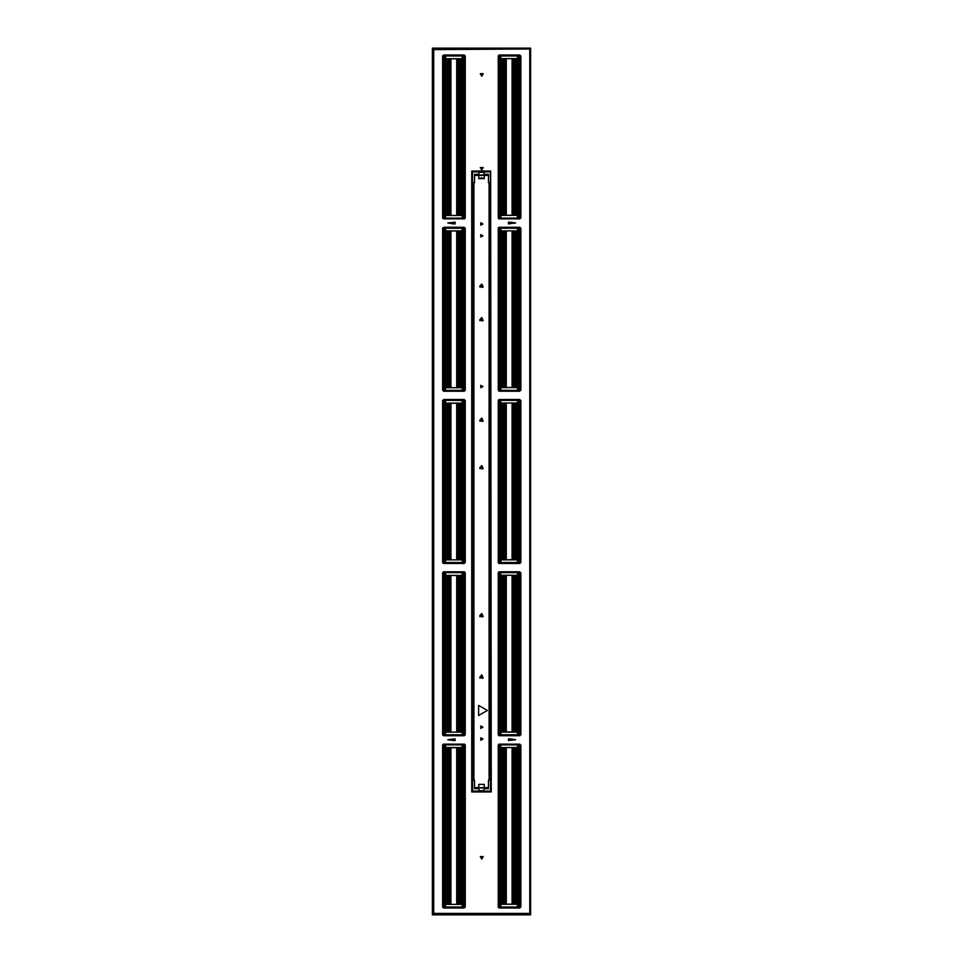 <?xml version="1.0" encoding="UTF-8"?>
<svg xmlns="http://www.w3.org/2000/svg" width="963" height="963" viewBox="0 0 963 963"><rect width="100%" height="100%" fill="white"/><g stroke="black" fill="none" stroke-linecap="round" stroke-linejoin="round"><path stroke-width="1.44" d="M433.194 914.007L529.867 914.068L433.194 914.007L433.133 48.932L529.867 48.932L433.194 48.993L529.806 48.993L433.194 48.993L433.194 914.007M432.411 914.79L433.133 914.068L432.411 914.79L432.363 48.15L433.133 48.932L432.411 48.21L530.637 48.15L529.867 48.932L530.589 48.21L530.637 914.85L529.867 914.068L530.589 914.79L432.411 914.79M461.698 750.153L461.626 904.353M460.519 747.745L461.698 747.745L461.698 749.984L460.519 749.984L460.699 747.673L456.727 747.709L456.727 904.353M460.519 749.984L461.602 750.165M443.173 904.329L443.462 747.733L446.013 747.673L446.098 904.353M446.013 750.153L447.145 750.057L446.013 750.153L446.013 747.673L456.727 747.709M447.145 750.057L447.013 747.673M443.774 747.733L443.774 904.329L445.544 904.353M462.758 904.329L462.758 747.733L463.191 904.329L462.168 904.353L463.516 904.329L463.516 906.977L462.204 907.459L462.288 904.353M442.691 907.146L443.124 904.341L443.124 907.002M444.256 904.257L445.424 904.353L445.508 907.459L462.204 907.459M445.508 904.353L445.508 907.014L462.204 907.014L462.204 904.353L445.424 904.353M463.191 904.329L463.937 904.329L463.456 747.806L464.587 747.794L464.587 907.002M460.049 747.649L447.663 747.649L460.049 747.649M465.009 744.495L464.792 747.685L462.132 747.577L462.132 744.411L445.147 744.411L445.363 747.577L442.932 747.685L442.691 744.965M462.132 747.577L445.363 747.577M443.245 744.243L444.196 744.88L442.799 744.688M464.587 747.565L464.154 744.435L464.25 747.553M501.374 747.517L501.302 901.705M502.481 904.125L501.302 904.125L501.302 901.886L502.481 901.886L502.301 904.197L506.273 904.161L506.273 747.517M502.481 901.886L501.398 901.705M519.827 747.529L519.539 904.137L516.987 904.197L516.902 747.517M516.987 901.705L515.855 901.813L516.987 901.705L516.987 904.197L506.273 904.161M515.855 901.813L515.987 904.197M519.226 904.125L519.226 747.541L517.456 747.517M500.242 747.529L500.242 904.137L499.809 747.541L500.832 747.517L499.484 747.541L499.484 744.88L500.796 744.411L500.712 747.517M519.876 747.529L519.876 744.893M518.744 747.613L517.576 747.517L517.492 744.411L500.796 744.411M517.492 747.517L517.492 744.856L500.796 744.856L500.796 747.517L517.576 747.517M499.809 904.125L498.413 904.076L498.22 747.408M498.665 744.327L498.413 747.529M499.484 744.435L500.495 744.411M502.951 904.221L515.337 904.221L502.951 904.221M499.484 904.064L499.544 747.613L498.75 747.613L498.22 904.185L500.868 904.281L500.868 907.459L517.42 907.459L517.637 904.293L520.068 904.173L520.309 907.242L498.557 907.688M500.868 904.281L517.637 904.293M519.864 907.688L518.804 906.977L520.309 907.242M498.413 907.002L498.75 904.305M519.876 907.002L519.876 904.293M484.016 790.695L484.016 791.369L478.984 791.369L478.984 790.695L484.016 790.695L484.016 787.939L484.016 788.637L488.482 788.637L488.482 780.271L490.155 780.271L490.155 182.729L488.482 182.729L488.482 175.41L484.293 175.41L484.293 178.637L478.707 178.637L478.984 172.305L484.016 172.305L484.016 175.061L478.707 175.061M484.293 175.061L484.016 174.363L484.293 175.41L474.518 175.41L474.518 182.729L472.845 182.729L472.845 780.271L474.518 780.271L474.518 788.637L478.984 788.637L478.984 787.939L478.984 790.695M478.707 788.637L478.707 784.364L484.293 784.364L484.293 788.637M474.518 175.41L474.518 174.363L478.707 174.363M484.293 174.363L488.482 174.363L488.482 175.41M461.626 732.133L461.698 577.932M460.519 575.513L461.698 575.513L461.698 577.752L460.519 577.752L460.699 575.441L456.727 575.477L456.727 732.133M443.173 732.109L443.462 575.513L446.013 575.441L446.098 732.133M447.145 577.824L447.193 575.501L446.013 575.441L446.013 577.932L447.145 577.824L446.11 577.932M443.774 575.513L443.774 732.097L445.544 732.133M462.758 732.109L462.758 575.501L463.191 732.097L462.168 732.133L463.516 732.097L463.516 734.757L462.204 735.226L462.288 732.121M443.124 732.121L443.558 735.202L443.124 732.121L442.691 734.865M444.256 732.036L445.424 732.121L445.508 735.226L462.204 735.226M445.508 732.133L445.508 734.781L462.204 734.781L462.204 732.133L445.424 732.121M463.191 575.513L464.587 575.573L464.25 732.097L465.021 732.374L465.273 701.895M443.04 735.455L464.575 735.467L464.587 732.121M463.516 735.202L462.505 735.226M460.049 575.417L447.663 575.417L460.049 575.417M464.948 572.154L464.792 575.465L462.132 575.356L462.132 572.191L445.147 572.191L445.363 575.356L442.932 575.465L442.691 572.696M462.132 575.356L445.363 575.356M443.197 571.998L444.196 572.66L442.775 572.455M464.587 572.648L464.25 575.332M443.124 572.648L443.124 575.344M501.374 575.296L501.302 729.485M502.481 731.904L501.302 731.904L501.302 729.665L502.481 729.665L502.301 731.976L506.273 731.94L506.273 575.296M519.827 575.308L519.539 731.904L516.987 731.976L516.902 575.296M515.855 729.593L515.807 731.916L516.987 731.976L516.987 729.485L515.855 729.593L516.89 729.485M519.226 731.856L519.226 575.32L517.456 575.296M500.242 575.308L500.242 731.916L499.809 575.32L500.832 575.296L499.484 575.32L499.484 572.66L500.796 572.191L500.712 575.296M498.822 571.962L519.864 571.962L520.309 575.043L519.539 575.32L519.876 572.648M518.744 575.38L517.576 575.296L517.492 572.191L500.796 572.191M517.492 575.296L517.492 572.636L500.796 572.636L500.796 575.296L517.576 575.296M499.809 575.32L499.063 575.32L499.544 731.832L498.413 731.844L498.22 575.188M498.629 572.082L498.413 572.648M499.484 572.215L500.495 572.191M502.951 732L515.337 732L502.951 732M499.484 575.38L498.75 575.38L498.22 731.964L500.868 732.061L500.868 735.226L517.853 735.226L517.637 732.061L520.068 731.952L520.309 735.01L498.617 735.455M500.868 732.061L517.637 732.061M519.864 735.455L518.804 734.757L520.309 735.01M498.413 732.073L498.786 735.202L498.75 732.085M461.626 559.9L461.698 405.712M460.519 403.292L461.698 403.292L461.698 405.531L460.519 405.531L460.699 403.22L456.727 403.256L456.727 559.9M443.173 559.888L443.462 403.28L446.013 403.22L446.098 559.9M447.145 405.604L447.193 403.28L446.013 403.22L446.013 405.712L447.145 405.604L446.11 405.712M443.774 403.292L443.774 559.876L445.544 559.9M462.758 559.888L462.758 403.28L463.191 559.876L462.168 559.9L463.516 559.876L463.516 562.536L462.204 563.006L462.288 559.9M442.691 562.585L443.257 559.876L443.124 562.548M444.256 559.804L445.424 559.9L445.508 563.006L462.204 563.006M445.508 559.9L445.508 562.561L462.204 562.561L462.204 559.9L445.424 559.9M463.191 559.876L463.937 559.876L463.456 403.353L464.587 403.341L464.25 559.876L465.021 560.153L465.273 529.674M443.124 563.235L464.575 563.235L464.587 562.548M463.516 562.982L462.505 563.006M460.049 403.196L447.663 403.196L460.049 403.196M462.348 403.136L462.565 399.97L464.587 400.439L464.575 399.741L464.792 403.244L462.132 403.136L462.132 399.97L445.147 399.97L445.363 403.136L442.932 403.244L442.691 400.415M462.132 403.136L445.363 403.136M464.575 399.741L442.751 400.223M501.374 403.064L501.302 557.264M502.481 559.672L501.302 559.672L501.302 557.445L502.481 557.445L502.301 559.744L506.273 559.708L506.273 403.064M502.481 557.445L501.398 557.252M519.827 403.088L519.539 559.684L516.987 559.744L516.902 403.064M516.987 557.264L515.855 557.372L516.987 557.264L516.987 559.744L506.273 559.708M515.855 557.372L515.987 559.744M519.226 559.684L519.226 403.088L517.456 403.064M500.242 403.088L500.242 559.696L499.809 403.088L500.832 403.064L499.484 403.088L499.484 400.439L500.796 399.958L500.712 403.064M519.876 403.076L519.876 400.439M518.744 403.16L517.576 403.064L517.492 399.958L500.796 399.958M517.492 403.064L517.492 400.403L500.796 400.403L500.796 403.064L517.576 403.064M499.809 559.684L498.413 559.623L498.22 402.967M498.593 399.838L498.413 403.076M499.484 399.994L500.495 399.97M502.951 559.768L515.337 559.768L502.951 559.768M499.484 559.611L499.544 403.16L498.75 403.16L498.22 559.732L500.868 559.84L500.868 563.006L517.853 563.006L517.637 559.84L520.068 559.732L520.309 562.789L498.678 563.235M500.868 559.84L517.637 559.84M519.864 563.235L518.804 562.536L520.309 562.789M498.413 562.548L498.75 559.864M519.876 562.548L519.876 559.852M461.626 387.68L461.698 233.491M460.519 231.072L461.698 231.072L461.698 233.311L460.519 233.311L460.699 231L456.727 231.036L456.727 387.68M460.519 233.311L461.602 233.491M443.173 387.668L443.462 231.06L446.013 231L446.098 387.68M446.013 233.491L447.145 233.383L446.013 233.491L446.013 231L456.727 231.036M447.145 233.383L447.013 231M443.774 231.072L443.774 387.656L445.544 387.68M462.758 387.668L462.758 231.06L463.191 387.656L462.168 387.68L463.516 387.656L463.516 390.316L462.204 390.785L462.288 387.68M443.124 387.668L443.558 390.761L443.124 387.668L442.691 390.304M444.256 387.583L445.424 387.68L445.508 390.785L462.204 390.785M445.508 387.68L445.508 390.34L462.204 390.34L462.204 387.68L445.424 387.68M463.191 231.072L464.587 231.12L464.25 387.656L465.021 387.933L465.021 357.995M443.209 391.014L464.575 391.014L464.587 387.668M463.516 390.761L462.505 390.785M460.049 230.976L447.663 230.976L460.049 230.976M462.348 230.903L462.565 227.75L464.587 228.219L464.575 227.509L464.792 231.024L462.132 230.915L462.132 227.737L445.147 227.75L445.363 230.903L442.932 231.024L442.691 228.135M462.132 230.915L445.363 230.903M464.575 227.509L442.739 227.99M443.124 228.195L443.124 230.903M501.374 230.843L501.302 385.044M502.481 387.451L501.302 387.451L501.302 385.212L502.481 385.212L502.301 387.523L506.273 387.487L506.273 230.843M519.827 230.867L519.539 387.463L516.987 387.523L516.902 230.843M515.855 385.14L515.807 387.475L516.987 387.523L516.987 385.044L515.855 385.14L516.89 385.031M519.226 387.463L519.226 230.867L517.456 230.843M500.242 230.867L500.242 387.463L499.809 230.867L500.832 230.843L499.484 230.867L499.484 228.207L500.796 227.737L500.712 230.843M498.653 227.509L519.864 227.509L520.309 230.59L519.539 230.867L519.876 228.195M518.744 230.939L517.576 230.843L517.492 227.737L500.796 227.737M517.492 230.843L517.492 228.183L500.796 228.183L500.796 230.843L517.576 230.843M499.809 230.867L499.063 230.867L499.544 387.391L498.413 387.403L498.22 230.747M498.557 227.593L498.413 228.195M499.484 227.762L500.495 227.75M502.951 387.547L515.337 387.547L502.951 387.547M499.484 230.939L498.75 230.939L498.22 387.511L500.868 387.62L500.868 390.785L517.853 390.773L517.637 387.62L520.068 387.511L520.309 390.569L498.762 391.014M500.868 387.62L517.637 387.62M519.864 391.014L518.804 390.316L520.309 390.569M498.413 387.62L498.846 390.761L498.75 387.644M461.626 215.459L461.698 61.259M460.519 58.851L461.698 58.851L461.698 61.09L460.519 61.09L460.699 58.779L456.727 58.815L456.727 215.459M443.173 215.447L443.462 58.839L446.013 58.779L446.098 215.459M447.145 61.163L447.193 58.839L446.013 58.779L446.013 61.259L447.145 61.163L446.11 61.271M443.774 58.839L443.774 215.435L445.544 215.459M462.758 215.435L462.758 58.839L463.191 215.435L462.168 215.459L463.516 215.435L463.516 218.095L462.204 218.565L462.288 215.459M442.691 218.035L442.691 215.712L443.462 215.435L443.462 218.083M444.256 215.363L445.424 215.459L445.508 218.565L462.204 218.565M445.508 215.459L445.508 218.12L462.204 218.12L462.204 215.459L445.424 215.459M463.191 58.839L464.587 58.899L464.25 215.435L465.021 215.712L465.273 185.233M443.317 218.794L464.575 218.794L464.587 218.107M463.516 218.541L462.505 218.553M443.221 218.745L444.196 218.095L443.124 218.107M460.049 58.755L447.663 58.755L460.049 58.755M462.348 58.683L462.565 55.529L464.587 55.998L464.575 55.288L464.792 58.791L462.132 58.683L462.132 55.517L445.147 55.529L445.363 58.683L442.932 58.791L442.691 55.854M462.132 58.683L445.363 58.683M464.575 55.288L442.715 55.758M501.374 58.623L501.302 212.811M502.481 215.231L501.302 215.231L501.302 212.992L502.481 212.992L502.301 215.303L506.273 215.267L506.273 58.623M519.827 58.635L519.539 215.243L516.987 215.303L516.902 58.623M515.855 212.919L515.807 215.243L516.987 215.303L516.987 212.811L515.855 212.919L516.89 212.811M519.226 215.243L519.226 58.647L517.456 58.623M500.242 58.635L500.242 215.243L499.809 58.647L500.832 58.623L499.484 58.647L499.484 55.986L500.796 55.517L500.712 58.623M519.876 58.635L519.876 55.998M518.744 215.17L518.804 58.719L519.539 58.647L517.576 58.623L517.492 55.517L500.796 55.517M517.492 58.623L517.492 55.962L500.796 55.962L500.796 58.623L517.576 58.623M499.809 215.243L498.413 215.182L498.22 58.514M498.521 55.348L498.413 58.635M499.484 55.541L500.495 55.517M502.951 215.327L515.337 215.327L502.951 215.327M499.484 215.17L499.484 58.719L498.75 58.719L498.22 215.291L500.868 215.387L500.868 218.565L517.853 218.553L517.637 215.399L520.309 215.375L519.864 218.794L498.87 218.794M500.868 215.387L517.637 215.399M519.864 218.794L518.804 218.083L520.309 218.348M498.413 218.107L498.75 215.423M519.876 218.107L519.876 215.399M464.948 747.457L464.25 747.733L464.25 904.257L463.516 904.257M462.758 747.733L461.698 747.673L461.746 749.984M442.956 907.64L464.575 907.688L463.516 906.977L464.587 906.977L464.587 904.341M445.508 907.459L443.462 906.977M500.242 904.137L501.302 904.197L501.254 901.886M517.492 744.411L519.539 744.88M464.948 575.236L464.25 575.513L464.25 732.036L463.191 732.097M462.758 575.501L461.698 575.441L461.746 577.752M445.508 735.226L443.462 734.757M500.242 731.916L501.302 731.976L501.254 729.665M517.492 572.191L519.539 572.66M464.948 403.016L464.25 403.28L464.25 559.804L463.516 559.804M462.758 403.28L461.698 403.22L461.746 405.531M445.508 563.006L443.462 562.536M500.242 559.696L501.302 559.744L501.254 557.445M517.492 399.958L519.539 400.439M464.948 230.783L464.25 231.06L464.25 387.583L463.191 387.656M462.758 231.06L461.698 231L461.746 233.311M445.508 390.785L443.462 390.316M500.242 387.463L501.302 387.523L501.254 385.212M517.492 227.737L519.539 228.207M464.948 58.562L464.25 58.839L464.25 215.363L463.191 215.435M462.758 58.839L461.698 58.779L461.746 61.09M499.544 215.17L499.063 58.647L499.809 58.647M500.242 215.243L501.302 215.303L501.254 212.992M517.492 55.517L519.539 55.986M464.587 403.124L464.587 400.415L464.25 403.112M464.587 228.195L464.25 230.879M464.587 58.683L464.587 55.974L464.25 58.659M490.661 171.354L491.274 791.995L490.709 171.005M481.753 170.03L480.296 167.514L483.197 167.514L481.753 170.03M481.753 76.209L480.296 73.694L483.197 73.694L481.753 76.209M481.753 859.14L480.296 856.637L483.197 856.637L481.753 859.14M482.896 738.946L480.802 740.15L480.802 737.73L482.896 738.946M482.896 224.054L480.802 225.27L480.802 222.85L482.896 224.054M487.362 710.465L478.563 715.533L478.563 705.385L487.362 710.465M482.896 727.209L480.802 728.425L480.802 726.006L482.896 727.209M482.896 235.791L480.802 236.994L480.802 234.575L482.896 235.791M482.896 386.56L480.802 387.776L480.802 385.356L482.896 386.56M480.573 615.526L481.957 614.731L481.957 616.32L480.573 615.526M479.875 615.526L482.307 614.129L482.307 616.934L479.875 615.526M480.573 676.953L481.957 676.158L481.957 677.747L480.573 676.953M479.875 676.953L482.307 675.557L482.307 678.361L479.875 676.953M480.573 319.547L481.957 318.753L481.957 320.354L480.573 319.547M479.875 319.547L482.307 318.151L482.307 320.956L479.875 319.547M480.573 286.047L481.957 285.253L481.957 286.842L480.573 286.047M479.875 286.047L482.307 284.639L482.307 287.443L479.875 286.047M480.573 420.073L481.957 419.278L481.957 420.867L480.573 420.073M479.875 420.073L482.307 418.664L482.307 421.469L479.875 420.073M480.573 467.536L481.957 466.742L481.957 468.331L480.573 467.536M479.875 467.536L482.307 466.14L482.307 468.945L479.875 467.536M481.5 222.802L481.861 223.428L481.139 223.428L481.5 222.802M481.5 739.355L481.861 739.993L481.139 739.993L481.5 739.355M481.5 674.991L479.791 677.94L483.209 677.94L481.5 674.991M481.5 284.073L479.791 287.034L483.209 287.034L481.5 284.073M481.5 465.574L479.791 468.524L483.209 468.524L481.5 465.574M481.5 418.098L479.791 421.06L483.209 421.06L481.5 418.098M481.5 317.585L479.791 320.535L483.209 320.535L481.5 317.585M481.5 613.551L479.791 616.513L483.209 616.513L481.5 613.551M510.221 222.164L515.674 222.995L508.416 223.837L508.416 222.164L510.221 222.164M453.284 740.499L447.819 739.668L455.09 738.826L455.09 740.499L453.284 740.499M510.221 738.826L515.674 739.668L508.416 740.499L508.416 738.826L510.221 738.826M453.284 223.837L447.819 222.995L455.09 222.164L455.09 223.837L453.284 223.837M478.984 171.847L472.568 171.847L472.339 171.005L490.661 171.005L490.48 171.751M433.759 913.454L433.254 913.959L433.759 913.454M529.746 913.454L433.254 913.959L433.254 49.041L529.746 49.041L433.723 49.546L433.723 913.454L529.77 913.454L529.77 49.546M432.363 914.85L530.637 914.85L530.637 48.15L432.363 48.15L432.363 914.85M529.806 48.993L529.806 914.007M465.021 747.529L464.551 904.329M463.516 747.794L464.25 747.733M463.456 747.806L463.456 904.257M460.699 747.673L461.746 747.745M444.196 904.257L444.196 747.806L443.197 747.721M442.763 747.457L442.715 904.582M463.191 747.733L463.937 747.733M465.033 874.621L465.033 863.558L465.033 874.621M465.021 863.498L465.273 864.052M465.021 778.622L465.033 789.732L465.033 778.67M465.021 789.792L465.273 789.239M442.679 770.797L442.679 776.334L442.679 770.797M442.691 888.079L442.679 876.956L442.679 888.018M444.954 747.733L444.954 904.329M445.809 747.697L445.809 904.353M447.374 747.673L447.374 904.353M448.626 747.697L448.626 904.353M449.685 747.709L449.685 904.353M450.985 747.709L450.985 904.353M461.903 747.697L461.903 904.353M460.338 747.673L460.338 904.353M459.086 747.697L459.086 904.353M458.027 747.709L458.027 904.353M464.25 906.977L464.25 904.329L463.516 904.329M444.641 904.329L444.641 906.99L444.196 904.329M464.575 907.688L465.021 907.242M444.196 747.553L444.196 744.88L445.58 744.856L463.516 744.88L463.516 747.553M462.348 747.577L462.565 744.411L464.563 744.182L443.377 744.182M499.544 904.064L499.544 747.613M502.301 904.197L501.254 904.125M518.744 904.064L519.803 904.149M520.237 904.401L520.285 747.276M520.321 881.061L520.321 886.598L520.321 881.061M520.309 875.475L520.839 878.172M520.333 886.586L520.839 883.962M520.309 763.791L520.321 774.902L520.321 763.852L520.839 766.476M520.309 774.962L520.839 772.278M518.046 904.137L518.046 747.529M517.191 904.161L517.191 747.517M515.626 904.185L515.626 747.517M514.374 904.173L514.374 747.517M513.315 904.161L513.315 747.517M512.015 904.161L512.015 747.517M501.097 904.161L501.097 747.517M502.662 904.185L502.662 747.517M503.914 904.173L503.914 747.517M504.973 904.161L504.973 747.517M498.75 744.893L498.75 747.541L499.484 747.541M518.359 747.541L518.359 744.88L518.804 747.541M498.942 744.182L520.309 744.628M518.804 904.305L518.804 906.977L517.637 907.002L499.484 906.977L499.484 904.305M500.652 904.293L500.868 907.459M519.719 218.89L520.839 217.77L520.839 56.107L519.719 54.987L499.34 54.987L498.22 56.107L498.22 217.77L499.34 218.89L519.719 218.89M465.273 56.107L464.154 54.987L443.774 54.987L442.655 56.107L442.655 217.77L443.774 218.89L464.154 218.89L465.273 217.77L465.273 56.107M499.34 227.268L498.22 228.387L498.22 390.051L499.34 391.171L519.719 391.171L520.839 390.051L520.839 228.387L519.719 227.268L499.34 227.268M443.774 227.268L442.655 228.387L442.655 390.051L443.774 391.171L464.154 391.171L465.273 390.051L465.273 228.387L464.154 227.268L443.774 227.268M443.774 399.549L442.655 400.668L442.655 562.332L443.774 563.451L464.154 563.451L465.273 562.332L465.273 400.668L464.154 399.549L443.774 399.549M498.22 562.332L499.34 563.451L519.719 563.451L520.839 562.332L520.839 400.668L519.719 399.549L499.34 399.549L498.22 400.668L498.22 562.332M499.34 571.829L498.22 572.949L498.22 734.613L499.34 735.732L519.719 735.732L520.839 734.613L520.839 572.949L519.719 571.829L499.34 571.829M443.774 571.829L442.655 572.949L442.655 734.613L443.774 735.732L464.154 735.732L465.273 734.613L465.273 572.949L464.154 571.829L443.774 571.829M443.774 744.11L442.655 745.23L442.655 906.893L443.774 908.013L464.154 908.013L465.273 906.893L465.273 745.23L464.154 744.11L443.774 744.11M499.34 744.11L498.22 745.23L498.22 906.893L499.34 908.013L519.719 908.013L520.839 906.893L520.839 745.23L519.719 744.11L499.34 744.11M478.707 787.939L484.293 787.939M489.457 182.729L489.457 780.271M482.836 784.364L480.164 784.364M478.984 172.305L478.984 171.631L484.016 171.631L484.016 172.305M480.164 178.637L482.836 178.637M473.543 780.271L473.543 182.729M472.291 171.005L471.726 791.995L471.726 171.005L472.339 171.354M484.016 791.153L490.432 791.153L490.661 791.995L472.339 791.995L472.52 791.249M478.984 791.153L472.568 791.153L472.52 171.751M484.016 171.847L490.432 171.847L490.48 791.249M490.661 171.57L472.339 171.57M472.339 791.43L490.661 791.43M465.021 575.308L465.021 702.448M463.456 575.585L463.456 732.036M460.699 575.441L461.746 575.525M444.256 575.585L443.197 575.501M442.763 575.236L442.715 732.361M447.013 575.441L456.727 575.477M465.021 691.278L465.273 691.831M465.021 606.401L465.033 611.974L465.273 606.943M465.021 617.56L465.033 611.974L465.273 617.018M442.679 598.577L442.679 604.102L442.679 598.577M442.691 715.846L442.679 704.735L442.679 715.786M444.954 575.501L444.954 732.109M445.809 575.477L445.809 732.133M447.374 575.453L447.374 732.133M448.626 575.477L448.626 732.133M449.685 575.477L449.685 732.133M450.985 575.477L450.985 732.133M461.903 575.477L461.903 732.133M460.338 575.453L460.338 732.133M459.086 575.477L459.086 732.133M458.027 575.477L458.027 732.133M464.25 734.757L464.25 732.097L463.516 732.097M444.641 732.109L444.196 734.757L444.196 732.097M465.021 732.374L464.587 734.757M464.575 735.467L465.021 735.022M444.196 575.332L444.196 572.66L445.363 572.636L463.516 572.66L463.516 575.332M462.348 575.356L462.565 572.191L464.732 571.986M464.575 571.962L443.257 571.962M499.484 731.856L498.75 731.904M499.544 731.832L499.544 575.38M502.301 731.976L501.254 731.904M518.804 575.38L518.804 731.832L519.803 731.928M520.237 732.181L520.285 575.055M515.987 731.976L506.273 731.94M499.809 731.904L499.063 731.904M520.321 708.84L520.321 714.377L520.321 708.84M520.309 703.255L520.839 705.939M520.309 714.426L520.839 711.741M520.309 591.571L520.321 602.682L520.321 591.619L520.839 594.255M520.309 602.742L520.839 600.057M518.046 731.916L518.046 575.308M517.191 731.94L517.191 575.296M515.626 731.964L515.626 575.296M514.374 731.94L514.374 575.296M513.315 731.94L513.315 575.296M512.015 731.94L512.015 575.296M501.097 731.94L501.097 575.296M502.662 731.964L502.662 575.296M503.914 731.94L503.914 575.296M504.973 731.94L504.973 575.296M498.75 572.66L498.75 575.32L499.484 575.32M518.359 575.308L518.804 572.66L518.804 575.32M518.804 732.085L518.804 734.757L517.637 734.781L499.484 734.757L499.484 732.085M500.652 732.061L500.868 735.226M465.021 403.088L465.021 530.228M463.456 403.353L463.456 559.804M460.699 403.22L461.746 403.292M444.196 559.804L444.196 403.353L443.197 403.268M442.763 403.016L442.715 560.141M447.013 403.22L456.727 403.256M465.021 434.169L465.033 439.754L465.273 434.722M465.021 445.339L465.033 439.754L465.273 444.798M442.679 426.356L442.679 420.819L442.679 426.356M442.691 543.626L442.679 532.515L442.679 543.565M444.954 403.28L444.954 559.888M445.809 403.256L445.809 559.9M447.374 403.232L447.374 559.9M448.626 403.244L448.626 559.9M449.685 403.256L449.685 559.9M450.985 403.256L450.985 559.9M461.903 403.256L461.903 559.9M460.338 403.232L460.338 559.9M459.086 403.244L459.086 559.9M458.027 403.256L458.027 559.9M464.25 562.536L464.25 559.876L463.516 559.876M444.641 559.888L444.196 562.536L444.196 559.876M465.021 560.153L465.021 562.789L464.587 559.9M464.575 563.235L465.021 562.789M444.196 403.112L444.196 400.439L445.363 400.415L463.516 400.439L463.516 403.112M499.544 559.611L499.544 403.16M502.301 559.744L501.254 559.672M518.744 559.611L519.803 559.696M520.237 559.96L520.285 402.835M520.321 536.62L520.321 531.082L520.321 536.62M520.309 531.034L520.839 533.719M520.309 542.205L520.839 539.521M520.309 419.35L520.321 430.461L520.321 419.399L520.839 422.035M520.309 430.509L520.839 427.825M518.046 559.696L518.046 403.088M517.191 559.72L517.191 403.064M515.626 559.744L515.626 403.064M514.374 559.72L514.374 403.064M513.315 559.72L513.315 403.064M512.015 559.708L512.015 403.064M501.097 559.72L501.097 403.064M502.662 559.744L502.662 403.064M503.914 559.72L503.914 403.064M504.973 559.72L504.973 403.064M498.75 400.439L498.75 403.088L499.484 403.088M518.359 403.088L518.359 400.427L518.804 403.088M498.726 399.729L520.309 400.175M518.804 559.864L518.804 562.536L517.637 562.561L499.484 562.536L499.484 559.864M500.652 559.84L500.868 563.006M465.021 230.855L465.273 357.454M463.456 231.132L463.456 387.583M460.699 231L461.746 231.072M444.256 231.132L443.197 231.048M442.763 230.783L442.715 387.92M465.021 261.948L465.033 267.533L465.273 262.502M465.021 273.119L465.033 267.533L465.273 272.565M442.679 254.136L442.679 248.598L442.679 254.136M442.691 371.405L442.679 360.294L442.679 371.345M444.954 231.06L444.954 387.668M445.809 231.036L445.809 387.68M447.374 231.012L447.374 387.68M448.626 231.024L448.626 387.68M449.685 231.036L449.685 387.68M450.985 231.036L450.985 387.68M461.903 231.036L461.903 387.68M460.338 231.012L460.338 387.68M459.086 231.024L459.086 387.68M458.027 231.036L458.027 387.68M464.25 390.304L464.25 387.656L463.516 387.656M444.641 387.656L444.641 390.316L444.196 387.656M465.021 387.933L464.587 390.304M464.575 391.014L465.021 390.569M444.196 230.879L444.196 228.219L445.58 228.183L463.516 228.219L463.516 230.879M499.484 387.403L498.75 387.463M499.544 387.391L499.544 230.939M502.301 387.523L501.254 387.451M518.804 230.939L518.804 387.391L519.803 387.475M520.237 387.74L520.285 230.614M515.987 387.523L506.273 387.487M499.809 387.463L499.063 387.463M520.321 364.399L520.321 358.862L520.321 364.399M520.309 369.985L520.839 367.288M520.333 358.874L520.839 361.498M520.309 247.118L520.321 258.24L520.321 247.178L520.839 249.814M520.333 258.228L520.839 255.604M518.046 387.463L518.046 230.867M517.191 387.499L517.191 230.843M515.626 387.523L515.626 230.843M514.374 387.499L514.374 230.843M513.315 387.487L513.315 230.843M512.015 387.487L512.015 230.843M501.097 387.499L501.097 230.843M502.662 387.523L502.662 230.843M503.914 387.499L503.914 230.843M504.973 387.487L504.973 230.843M498.75 228.219L498.75 230.867L499.484 230.867M518.359 230.867L518.359 228.207L518.804 230.867M518.804 387.644L518.804 390.316L517.42 390.34L499.484 390.316L499.484 387.644M500.652 387.62L500.868 390.785M465.021 58.635L465.021 185.775M463.456 58.912L463.456 215.363M460.699 58.779L461.746 58.851M444.256 58.912L443.197 58.827M442.763 58.562L442.715 215.7M447.013 58.779L456.727 58.815M465.021 174.604L465.273 175.158M465.021 89.728L465.033 95.313L465.273 90.269M465.021 100.898L465.033 95.313L465.273 100.345M442.679 81.903L442.679 87.44L442.679 81.903M442.691 199.185L442.679 188.062L442.679 199.124M444.954 58.839L444.954 215.435M445.809 58.803L445.809 215.459M447.374 58.779L447.374 215.459M448.626 58.803L448.626 215.459M449.685 58.815L449.685 215.459M450.985 58.815L450.985 215.459M461.903 58.803L461.903 215.459M460.338 58.779L460.338 215.459M459.086 58.803L459.086 215.459M458.027 58.815L458.027 215.459M464.25 218.083L464.25 215.435L463.516 215.435M444.641 215.435L444.641 218.095L445.508 218.565M445.207 218.553L444.196 218.095L444.196 215.435M465.021 215.712L465.021 218.348L464.587 215.447M444.196 58.659L444.196 55.986L445.58 55.962L463.516 55.986L463.516 58.659M502.301 215.303L501.254 215.231M518.804 215.17L519.803 215.255M520.237 215.519L520.285 58.382M515.987 215.303L506.273 215.267M520.321 192.167L520.321 197.704L520.321 192.167M520.309 186.593L520.839 189.278M520.309 197.752L520.839 195.068M520.309 74.897L520.321 86.02L520.321 74.958L520.839 77.582M520.309 86.068L520.839 83.384M518.046 215.243L518.046 58.635M517.191 215.267L517.191 58.623M515.626 215.291L515.626 58.623M514.374 215.279L514.374 58.623M513.315 215.267L513.315 58.623M512.015 215.267L512.015 58.623M501.097 215.267L501.097 58.623M502.662 215.291L502.662 58.623M503.914 215.279L503.914 58.623M504.973 215.267L504.973 58.623M498.75 55.998L498.75 58.647L499.484 58.647M518.359 58.647L518.359 55.986L518.804 58.647M498.581 55.288L520.309 55.734M518.804 215.423L518.804 218.083L517.42 218.12L499.484 218.083L499.484 215.423M500.652 215.399L500.868 218.565M433.133 914.068L529.867 914.068L529.867 48.932L433.133 48.932L433.133 914.068M442.691 904.534L442.691 747.529M446.013 747.745L447.193 747.745M447.193 749.984L446.013 749.984M444.533 747.733L444.533 904.329M444.196 907.435L443.136 907.688M443.124 904.341L442.715 907.23M445.207 907.447L444.461 907.435M463.071 904.329L463.251 907.435L462.505 907.447M443.124 744.893L443.124 747.565M443.462 744.893L443.462 747.553M444.196 744.435L444.641 747.565M445.58 747.577L445.58 744.411M463.251 744.435L463.071 747.565M464.25 744.88L463.516 744.435M444.461 744.435L445.147 744.411M520.309 747.336L520.309 904.329M518.804 904.064L518.804 747.613M516.987 904.125L515.807 904.125M515.807 901.886L516.987 901.886M518.467 904.125L518.467 747.541M518.804 744.435L519.864 744.182M517.793 744.411L518.539 744.435M499.929 747.541L499.749 744.435M498.244 907.074L498.413 904.293M519.539 906.977L519.539 904.305M518.804 907.423L518.359 904.305M517.42 904.281L517.42 907.459M500.435 907.447L499.749 907.435L499.929 904.305M498.75 906.977L499.749 907.435M499.484 907.423L498.509 907.628M518.539 907.435L517.853 907.447M478.984 787.975L484.016 787.975M474.518 787.59L488.482 787.59M489.108 780.271L489.108 182.729M473.892 780.271L473.892 182.729M479.706 784.364L483.294 784.364M478.984 175.025L484.016 175.025M483.294 178.637L481.5 177.722L479.706 178.637M483.426 171.847L479.574 171.847M479.574 791.153L483.426 791.153M463.516 575.585L463.516 732.036M442.691 732.301L442.691 575.308M444.196 575.585L444.196 732.036M446.013 575.513L447.193 575.513M447.193 577.752L446.013 577.752M444.533 575.513L444.533 732.097M444.196 735.202L443.136 735.467M445.207 735.226L444.461 735.214M463.071 732.109L463.251 735.214M465.021 572.407L464.587 575.344M443.462 572.66L443.462 575.332M444.196 572.215L444.641 575.332M445.58 575.356L445.58 572.191M463.251 572.215L463.071 575.332M464.25 572.66L463.516 572.215M444.461 572.215L445.147 572.191M520.309 575.116L520.309 732.109M516.987 731.904L515.807 731.904M515.807 729.665L516.987 729.665M518.467 731.904L518.467 575.32M518.804 572.215L519.864 571.962M519.876 575.296L520.309 572.407M517.793 572.191L518.539 572.215M499.929 575.308L499.749 572.215M498.413 575.296L498.28 572.588M519.876 734.757L519.876 732.073M519.539 734.757L519.539 732.085M518.804 735.202L518.359 732.085M517.42 732.061L517.42 735.226M500.435 735.226L499.749 735.202L499.929 732.085M498.75 734.757L499.749 735.202M499.484 735.202L498.533 735.395M518.539 735.202L517.853 735.226M442.691 560.081L442.691 403.088M446.013 403.292L447.193 403.292M447.193 405.531L446.013 405.531M444.533 403.292L444.533 559.876M444.196 562.982L443.136 563.235M443.124 559.9L442.739 562.765M445.207 563.006L444.461 562.982M463.071 559.888L463.251 562.982M443.124 400.439L443.124 403.124M443.462 400.439L443.462 403.112M444.196 399.994L444.641 403.112M445.58 403.136L445.58 399.97M463.251 399.994L463.071 403.112M464.25 400.439L463.516 399.994M444.461 399.994L445.147 399.97M520.309 402.883L520.309 559.888M518.804 559.611L518.804 403.16M516.987 559.672L515.807 559.672M515.807 557.445L516.987 557.445M518.467 559.684L518.467 403.088M518.804 399.994L519.864 399.729M517.793 399.97L518.539 399.982M499.929 403.088L499.749 399.982M498.256 562.621L498.413 559.852M519.539 562.524L519.539 559.864M518.804 562.982L518.359 559.864M517.42 559.84L517.42 563.006M500.435 563.006L499.749 562.982L499.929 559.864M498.75 562.536L499.749 562.982M499.484 562.982L498.569 563.15M518.539 562.982L517.853 563.006M463.516 231.132L463.516 387.583M442.691 387.86L442.691 230.855M444.196 231.132L444.196 387.583M446.013 231.072L447.193 231.072M447.193 233.311L446.013 233.311M444.533 231.072L444.533 387.656M444.196 390.761L443.173 390.99M445.207 390.785L444.461 390.761M463.071 387.656L463.251 390.761M465.021 227.954L464.587 230.903M443.462 228.219L443.462 230.879M444.196 227.774L444.641 230.891M445.58 230.915L445.58 227.737M463.251 227.762L463.071 230.891M464.25 228.219L463.516 227.774M444.461 227.762L445.147 227.75M520.309 230.663L520.309 387.668M516.987 387.451L515.807 387.451M515.807 385.212L516.987 385.212M518.467 387.463L518.467 230.867M518.804 227.762L519.864 227.509M519.876 230.855L520.309 227.954M517.793 227.75L518.539 227.762M499.929 230.867L499.749 227.762M498.413 230.855L498.256 228.123M519.876 390.304L519.876 387.62M519.539 390.304L519.539 387.644M518.804 390.761L518.359 387.632M517.42 387.62L517.42 390.785M500.435 390.773L499.749 390.761L499.929 387.632M498.75 390.316L499.749 390.761M499.484 390.761L498.605 390.906M518.539 390.761L517.853 390.773M463.516 58.912L463.516 215.363M442.691 215.64L442.691 58.635M444.196 58.912L444.196 215.363M446.013 58.851L447.193 58.851M447.193 61.09L446.013 61.09M444.533 58.839L444.533 215.435M443.124 215.447L442.787 218.288M463.071 215.435L463.251 218.541M443.124 55.998L443.124 58.683M443.462 55.998L443.462 58.659M444.196 55.541L444.641 58.671M445.58 58.683L445.58 55.517M463.251 55.541L463.071 58.671M464.25 55.986L463.516 55.541M444.461 55.541L445.147 55.529M520.309 58.442L520.309 215.447M516.987 215.231L515.807 215.231M515.807 212.992L516.987 212.992M518.467 215.243L518.467 58.647M518.804 55.541L519.864 55.288M517.793 55.517L518.539 55.541M499.929 58.647L499.749 55.541M498.292 218.156L498.413 215.399M519.539 218.083L519.539 215.423M518.804 218.529L518.359 215.411M517.42 215.387L517.42 218.565M500.435 218.553L499.749 218.541L499.929 215.411M498.75 218.083L499.749 218.541M499.484 218.529L498.653 218.649M518.539 218.541L517.853 218.553"/></g></svg>
